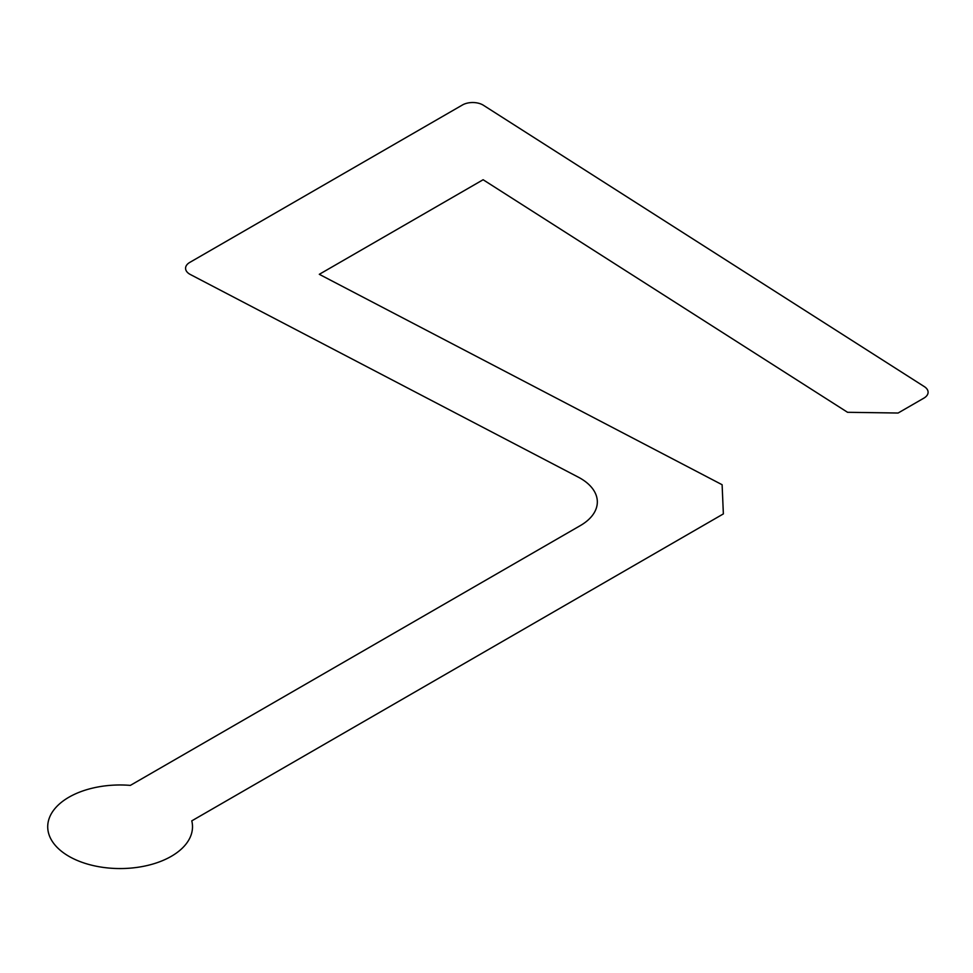 <?xml version="1.0" encoding="UTF-8"?>
<svg xmlns="http://www.w3.org/2000/svg" width="973" height="973" viewBox="0 0 973 973"><rect width="100%" height="100%" fill="white"/><g stroke="black" fill="none" stroke-linecap="round" stroke-linejoin="round"><path stroke-width="1.46" d="M462.455 104.975L189.808 262.394A14.473 8.356 0 0 0 190.331 274.495L578.266 477.135A57.918 33.435 180 0 1 580.358 525.578L130.346 785.393A72.391 41.79 0 0 0 47.799 824.788A72.391 41.79 0 0 0 123.535 868.512A72.391 41.79 0 0 0 191.778 820.859L723.365 513.902L722.112 484.724L319.302 274.313L483.119 179.737L847.556 412.297L898.103 413.026L923.851 398.152A14.473 8.356 0 0 0 924.35 386.634L483.435 105.279A14.473 8.356 0 0 0 462.455 104.975"/></g></svg>
